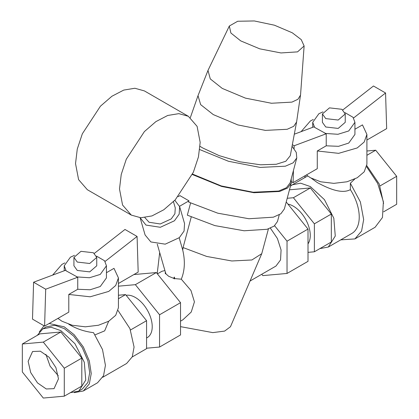 <?xml version="1.0" encoding="UTF-8"?>
<svg xmlns="http://www.w3.org/2000/svg" width="419" height="419" viewBox="0 0 419 419"><rect width="100%" height="100%" fill="white"/><g stroke="black" fill="none" stroke-linecap="round" stroke-linejoin="round"><path stroke-width="0.63" d="M39.25 332.016L44.011 325.773M49.133 323.494L64.285 326.857L74.205 334.771L83.339 346.974L89.336 360.984L91.232 373.528L89.336 383.888L83.339 390.974L74.247 392.634M70.355 392.671L78.803 391.089L82.255 389.094L87.911 382.416L89.697 372.643L87.911 360.811L82.255 347.597L73.639 336.09L64.285 328.627L54.931 325.285L46.315 326.846L42.864 328.842L37.27 335.362M78.803 391.089L85.754 380.08L84.308 362.294L74.949 343.716L60.834 330.622L51.108 327.239L42.864 328.842M83.339 390.974L97.538 382.777L103.535 375.691L105.431 365.331L102.503 349.535L93.531 332.655C84.502 331.581 76.258 328.779 68.8 324.248M126.161 295.311A23.846 13.769 60 0 1 135.358 297.469A23.846 13.769 60 0 1 150.94 318.482A23.846 13.769 60 0 1 147.284 337.588L146.571 337.997M102.786 377.241L126.627 363.477L132.284 356.799L134.07 347.026L129.942 328.616L118.064 310.531M95.076 334.839L104.666 330.858L108.668 321.263M45.886 354.312L50.107 366.159L58.257 375.738M22.333 343.989L39.857 333.87L60.834 332L81.81 358.093L81.81 386.061L64.285 396.175L64.285 368.207L43.309 342.114L22.333 343.989L22.333 371.957L43.309 398.05L64.285 396.175M383.595 203.398L379.232 183.999L366.814 165.673M319.87 248.614L328.313 247.037L335.268 236.028L333.823 218.236L324.463 199.664L310.343 186.565L300.617 183.187L292.373 184.789L290.44 186.177M354.757 179.049L350.357 183.213L350.357 189.624C341.249 194.694 326.521 187.544 317.283 182.564L311.401 178.305M350.357 189.624A35.94 20.751 60 0 1 351.792 233.483L328.313 247.037M289.367 189.817L310.343 187.942L331.319 214.036L331.319 242.004L314.376 251.788L314.376 223.819L293.405 197.726L287.214 198.276M287.947 204.121A23.846 13.769 60 0 1 293.405 206.221A23.846 13.769 60 0 1 308.007 243.858M164.918 270.559L161.954 271.282L157.418 273.9M173.681 278.331L174.325 277.059L174.325 278.876A26.24 15.152 60 0 0 173.681 278.331L168.658 276.289L165.934 273.858L165.29 271.842L165.29 273.659A26.24 15.152 60 0 1 165.934 273.858M250.038 281.029L275.948 266.07L280.547 259.937L281.076 249.991L277.415 238.521L270.402 228.161M191.221 217.058L183.087 247.566L182.726 250.033L179.18 237.798L182.689 249.918C185.277 260.828 184.81 270.585 181.296 279.19L190.959 290.477L194.426 301.874L191.242 312.035L182.878 319.802L180.537 321.153M181.296 279.19L174.775 278.614L174.325 278.876M133.886 274.56L156.334 272.56L135.358 284.669L118.425 286.182M156.334 272.56L180.537 302.665L159.56 314.774L135.358 284.669M180.537 302.665L180.537 334.938L159.56 347.047L159.56 314.774M146.571 348.205L159.56 347.047M261.744 274.272L262.828 275.613L287.031 273.455L287.031 241.182L274.602 225.726M286.224 201.979L308.007 229.073L287.031 241.182M308.007 229.073L308.007 261.346L287.031 273.455M366.908 151.002L375.691 150.217L366.908 155.287M375.691 150.217L396.667 176.31L380.033 185.916M396.667 176.31L396.667 204.278L383.642 211.799M58.477 378.839L54.035 388.659L46.268 388.968L37.506 382.914L30.697 372.533L28.141 361.325L32.582 351.504L40.35 351.195L49.112 357.255L55.921 367.636L58.477 378.839M60.834 332L43.309 342.114M81.81 358.093L64.285 368.207M304.781 177.625L305.346 175.571M350.357 183.213L360.392 201.989L363.671 219.593L361.576 231.068L354.93 238.914L340.715 239.872M366.62 166.772L377.676 183.417L383.385 201.707L382.458 217.519L375.094 227.271L354.93 238.914M173.456 201.675L175.273 207.939L174.901 213.779L171.23 218.912L160.241 223.971L149.075 222.253L144.854 217.592M174.823 200.292L179.657 206.672L179.18 214.177L174.456 220.771L160.33 227.281L145.974 225.071L140.103 217.718M174.325 277.059L174.775 278.614M140.208 218.105L145.1 234.98L150.866 241.946L165.222 244.162L179.348 237.646L184.072 231.052L184.549 223.547L179.657 206.672M200.172 142.408L197.103 126.36L188.361 116.293L178.85 113.643L167.705 115.471L155.884 121.625L144.398 131.576L126.297 159.183L121.238 174.461L119.499 188.985L122.568 205.038L131.315 215.104L140.821 217.754L151.966 215.926L163.792 209.767L175.273 199.816L193.374 172.214L198.438 156.931L200.172 142.408M131.315 215.104L87.346 189.718L78.599 179.657L75.53 163.604L77.269 149.08L82.328 133.802L100.429 106.196L111.915 96.244L123.736 90.085L134.881 88.257L144.393 90.913L188.361 116.293M310.343 187.942L293.405 197.726M331.319 214.036L314.376 223.819M308.007 252.353L314.376 251.788M118.425 295.248L125.595 294.604L118.425 298.747M125.595 294.604L146.571 320.697L130.503 329.978M146.571 320.697L146.571 348.666L132.215 356.957M199.727 149.567L228.475 161.273L260.131 167.417L285.376 166.196L293.132 162.844L296.783 157.958L290.163 182.794L286.476 187.702L278.64 191.054L253.155 192.221L221.295 185.942L192.541 174.084M296.783 157.958L296.264 152.411L292.053 146.221M304.126 45.97L301.24 39.622L292.279 32.792L274.435 25.203L254.317 20.95L237.693 21.254L229.324 26.02L230.89 33.012L240.726 40.889L259.775 48.845L280.987 52.946L297.542 51.872L304.126 45.97L300.564 94.678L296.642 121.725L290.278 155.727L285.789 161.268L276.273 164.269L260.498 164.793L239.972 161.818L219.184 155.638L202.728 147.975L200.036 146.351M300.517 95.097L297.982 99.24L291.928 102.116L271.433 103.252L245.487 98.146L222.243 88.404L210.286 78.919L207.992 70.423L229.324 26.02M296.6 121.971L293.735 126.302L287.183 129.288L265.342 130.382L237.861 124.92L213.276 114.597L200.659 104.64L198.009 95.679L207.992 70.423M178.101 196.684L179.934 195.626L188.969 200.842L179.536 206.284M190.572 203.047L187.335 215.172L214.858 225.6L244.136 230.775L267.113 229.282L274.146 226.087L277.472 221.52L279.258 214.821M188.969 200.842L188.639 202.084L217.796 213.192L248.902 218.739L273.345 217.183L280.83 213.795L284.365 208.955L291.263 183.087L291.21 178.855M183.087 247.566L206.708 256.444L231.807 260.974L251.887 259.974L261.739 253.705L268.422 228.889M261.739 253.705L230.471 326.731L224.631 331.089L212.789 332.618L180.537 326.647M192.342 174.514L221.63 186.45L253.898 192.724L279.635 191.478L287.544 188.063L291.263 183.087M322.41 113.952L322.41 122.338L325.752 126.994L338.185 128.424L345.23 122.338L345.23 113.952L341.888 109.296L329.454 107.866L322.41 113.952L325.752 118.608L338.185 120.038L345.23 113.952M366.908 140.03L386.664 128.623L385.564 92.987L353.516 118.022M291.493 181.736L293.08 182.653L317.272 168.689L317.272 150.981L326.228 145.812L326.228 133.771L294.175 145.754L294.091 148.64M293.441 170.491L293.08 182.653M292.342 144.691L294.175 145.754M294.311 134.195L314.124 126.784L314.606 127.376L312.715 122.338L318.896 113.717L322.991 111.873M314.606 127.376L326.228 133.771M342.842 109.919L373.465 86L385.564 92.987M326.228 145.812L338.573 146.315L348.744 143.057L354.93 134.441L354.93 122.338L353.039 117.294L345.01 112.659M354.93 129.241L362.472 124.888L366.908 134.441L364.184 142.031L357.218 147.949L338.631 153.344L317.272 150.981M301.088 131.66L310.427 120.934L313.312 119.452M306.415 174.959L310.427 177.766L320.682 181.788L333.823 183.36L346.963 181.788L357.218 177.766L364.184 171.842L366.908 164.258L366.908 134.441M354.93 122.338L348.744 130.953L337.955 134.284L325.092 133.431M73.933 257.413L73.933 265.793L77.274 270.454L89.708 271.879L96.752 265.793L96.752 257.413L93.411 252.751L80.977 251.327L73.933 257.413L77.274 262.069L89.708 263.493L96.752 257.413M33.593 282.223L32.499 319.126L44.597 326.113L68.789 312.145L68.789 294.442L77.745 289.272L77.745 277.231L45.697 289.21L33.593 282.223L65.647 270.245L66.123 270.836L64.233 265.793L70.418 257.177L74.514 255.333M118.425 283.49L138.181 272.083L137.086 236.447L124.982 229.46L94.359 253.375M137.086 236.447L105.033 261.477M77.745 289.272L90.095 289.775L100.267 286.517L106.447 277.902L106.447 265.793L104.556 260.754L96.527 256.119M66.123 270.836L77.745 277.231M45.697 289.21L44.597 326.113M57.932 318.414L61.944 321.221L72.199 325.244L85.34 326.815L98.481 325.244L108.736 321.221L115.707 315.303L118.425 307.714L118.425 277.902L113.989 268.349L106.447 272.701M52.605 275.121L61.944 264.394L64.835 262.912M118.425 277.902L115.707 285.486L108.736 291.409L90.153 296.799L68.789 294.442M106.447 265.793L100.267 274.414L89.472 277.745L76.609 276.891M292.373 184.789L307.666 175.959M157.261 244.151L165.29 271.847M198.009 95.679L190.346 117.613M157.209 273.649L159.686 252.521M312.715 127.313L312.715 122.338M64.233 270.774L64.233 265.793"/></g></svg>
